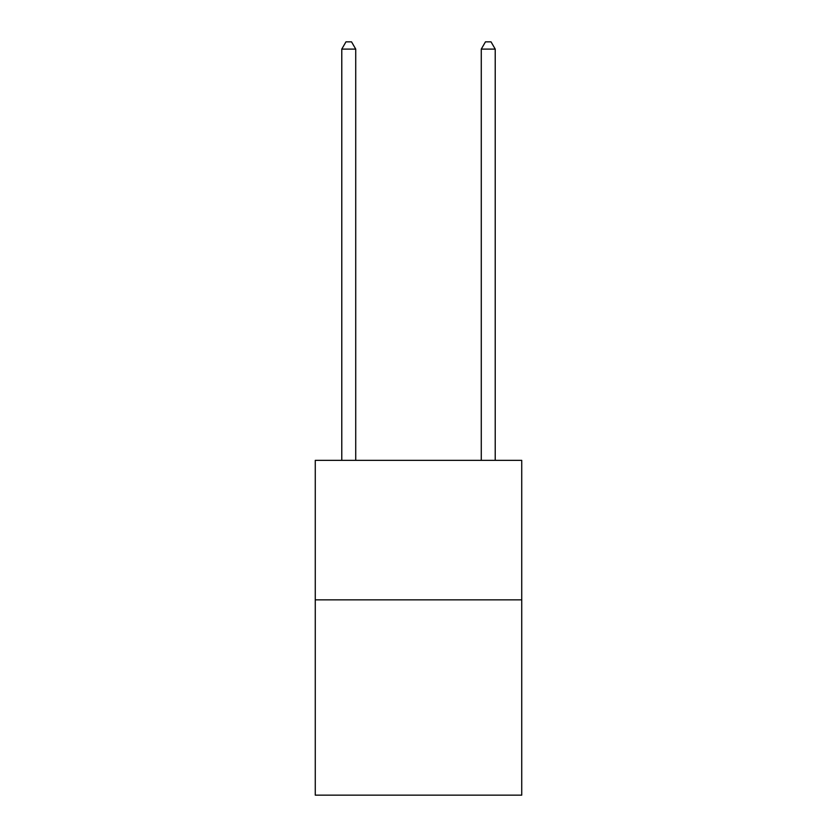 <?xml version="1.0" encoding="UTF-8"?>
<svg xmlns="http://www.w3.org/2000/svg" width="837" height="837" viewBox="0 0 837 837"><rect width="100%" height="100%" fill="white"/><g stroke="black" fill="none" stroke-linecap="round" stroke-linejoin="round"><path stroke-width="1.26" d="M521.733 599.847L521.733 795.15L315.267 795.15L315.267 460.35L521.733 460.35L521.733 599.847L315.267 599.847M355.725 460.35L355.725 49.101L341.778 49.101L341.778 460.35M341.778 49.101L345.963 41.85L351.54 41.85L355.725 49.101M495.222 460.35L495.222 49.101L481.275 49.101L481.275 460.35M481.275 49.101L485.46 41.85L491.037 41.85L495.222 49.101"/></g></svg>
